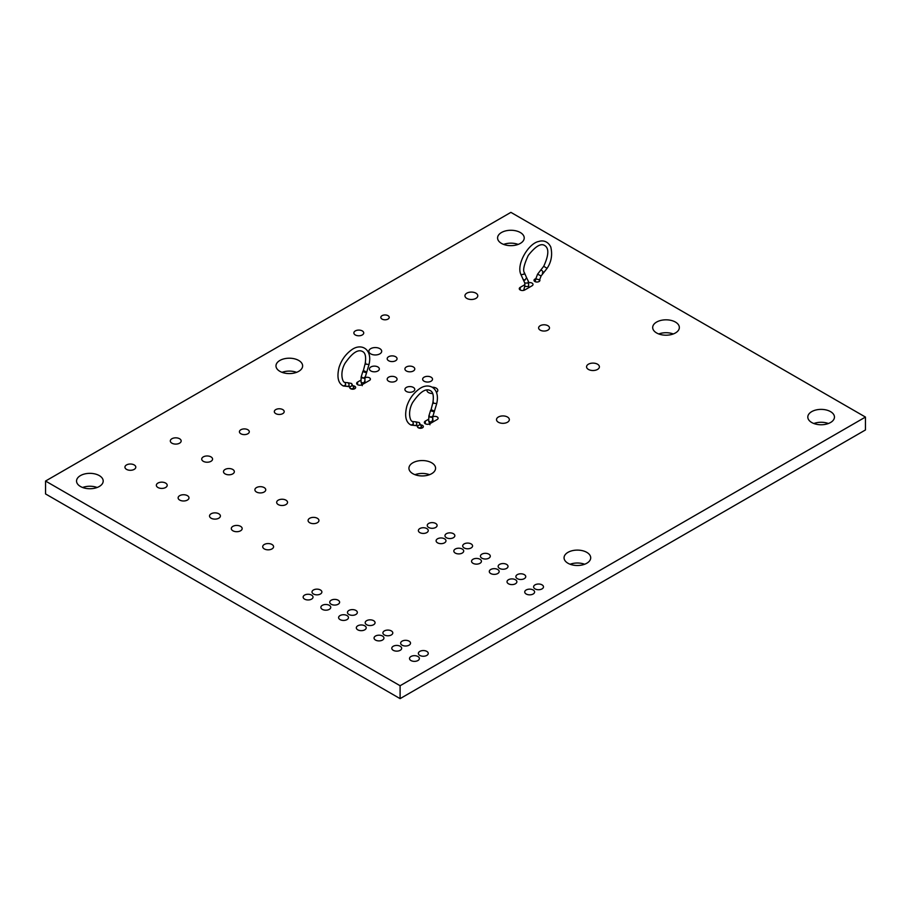 <?xml version="1.0" encoding="UTF-8"?>
<svg xmlns="http://www.w3.org/2000/svg" width="911" height="911" viewBox="0 0 911 911"><rect width="100%" height="100%" fill="white"/><g stroke="black" fill="none" stroke-linecap="round" stroke-linejoin="round"><path stroke-width="1.37" d="M422.135 427.976L419.288 422.545C420.119 424.674 419.333 425.733 416.953 425.71L411.055 425.084L413.366 424.139L412.854 421.565L413.366 424.139L412.899 421.599L415.792 421.85C417.34 424.07 417.09 425.243 415.04 425.38M411.089 425.095C405.839 422.442 404.404 416.202 406.784 406.374C409.141 399.132 413.275 393.336 419.174 389.02C428.785 381.743 440.377 388.018 436.733 403.493L433.488 403.3L433.42 402.241L433.067 402.981M432.167 417.34L429.035 416.395L429.366 415.735C428.591 416.6 429.525 417.136 432.167 417.34L432.076 416.361M354.436 388.883L351.589 383.463C352.42 385.592 351.635 386.651 349.255 386.628L343.356 386.002L345.668 385.057L345.155 382.483L345.668 385.057L345.201 382.506L348.093 382.757C349.642 384.977 349.391 386.162 347.342 386.298M343.39 386.013C338.14 383.36 336.706 377.12 339.086 367.292C341.443 360.039 345.576 354.254 351.475 349.938C361.086 342.65 372.679 348.936 369.035 364.4L365.789 364.218L365.721 363.159L365.368 363.899M364.457 378.259L361.337 377.313L361.667 376.642C360.893 377.518 361.826 378.054 364.457 378.259L364.377 377.279M543.719 266.331L543.708 266.297C548.786 255.274 549.151 248.373 544.789 245.594C541.043 242.93 535.531 246.209 528.243 255.444C523.939 264.816 522.675 270.601 524.44 272.799L526.524 277.582M544.425 266.718L547.09 268.335C551.383 261.89 552.613 254.761 550.768 246.949C547.101 239.695 540.906 240.709 538.936 241.438C528.847 243.009 516.435 263.564 520.671 273.995L521.229 274.655L523.962 274.211L521.24 274.689L520.671 273.995M528.004 283.036L528.334 281.294L528.004 283.036L524.804 283.036L520.716 274.131L521.251 274.723L523.962 274.211L524.406 272.719M524.804 283.036L524.804 285.735L525.385 286.498L528.687 286.464L528.391 287.876M510.9 212.365L865.45 417.067L400.1 685.732L45.55 481.042L510.9 212.365M400.1 685.732L400.1 698.635L865.45 429.958L865.45 417.067M400.1 698.635L45.55 493.933L45.55 481.042M97.135 487.487A13.323 7.698 0 0 0 82.605 487.487M296.576 372.337A13.323 7.698 0 0 0 282.034 372.337M518.165 244.41A13.323 7.698 0 0 0 503.624 244.41M429.525 474.688A13.323 7.698 0 0 0 414.995 474.688M584.646 564.251A13.323 7.698 0 0 0 570.104 564.251M673.286 333.961A13.323 7.698 0 0 0 658.744 333.961M828.395 423.513A13.323 7.698 0 0 0 813.865 423.513M80.441 486.474A13.323 7.698 0 0 0 94.972 488.148A13.323 7.698 0 0 0 103.194 481.042A13.323 7.698 0 0 0 89.87 473.344A13.323 7.698 0 0 0 76.547 481.042A13.323 7.698 0 0 0 80.441 486.474M126.527 469.37A5.432 3.132 0 0 0 132.448 470.053A5.432 3.132 0 0 0 135.796 467.161A5.432 3.132 0 0 0 130.375 464.018A5.432 3.132 0 0 0 124.944 467.161A5.432 3.132 0 0 0 126.527 469.37M171.894 443.179A5.432 3.132 0 0 0 177.816 443.862A5.432 3.132 0 0 0 181.164 440.958A5.432 3.132 0 0 0 175.732 437.827A5.432 3.132 0 0 0 170.311 440.958A5.432 3.132 0 0 0 171.894 443.179M157.933 487.499A5.432 3.132 0 0 0 163.855 488.182A5.432 3.132 0 0 0 167.203 485.29A5.432 3.132 0 0 0 161.782 482.158A5.432 3.132 0 0 0 156.35 485.29A5.432 3.132 0 0 0 157.933 487.499M179.718 500.071A5.432 3.132 0 0 0 185.628 500.754A5.432 3.132 0 0 0 188.987 497.861A5.432 3.132 0 0 0 183.555 494.73A5.432 3.132 0 0 0 178.123 497.861A5.432 3.132 0 0 0 179.718 500.071M203.301 461.308A5.432 3.132 0 0 0 209.223 461.991A5.432 3.132 0 0 0 212.57 459.098A5.432 3.132 0 0 0 207.139 455.967A5.432 3.132 0 0 0 201.718 459.098A5.432 3.132 0 0 0 203.301 461.308M225.085 473.879A5.432 3.132 0 0 0 230.995 474.563A5.432 3.132 0 0 0 234.343 471.67A5.432 3.132 0 0 0 228.923 468.539A5.432 3.132 0 0 0 223.491 471.67A5.432 3.132 0 0 0 225.085 473.879M279.882 371.335A13.323 7.698 0 0 0 294.401 372.998A13.323 7.698 0 0 0 302.634 365.892A13.323 7.698 0 0 0 289.299 358.205A13.323 7.698 0 0 0 275.976 365.892A13.323 7.698 0 0 0 279.882 371.335M240.868 433.773A4.931 2.847 0 0 0 246.255 434.388A4.931 2.847 0 0 0 249.295 431.757A4.931 2.847 0 0 0 244.364 428.91A4.931 2.847 0 0 0 239.422 431.757A4.931 2.847 0 0 0 240.868 433.773M275.771 413.628A4.931 2.847 0 0 0 281.146 414.243A4.931 2.847 0 0 0 284.198 411.613A4.931 2.847 0 0 0 279.256 408.766A4.931 2.847 0 0 0 274.325 411.613A4.931 2.847 0 0 0 275.771 413.628M211.124 518.211A5.432 3.132 0 0 0 217.034 518.883A5.432 3.132 0 0 0 220.394 515.99A5.432 3.132 0 0 0 214.962 512.859A5.432 3.132 0 0 0 209.53 515.99A5.432 3.132 0 0 0 211.124 518.211M256.492 492.02A5.432 3.132 0 0 0 262.402 492.692A5.432 3.132 0 0 0 265.75 489.799A5.432 3.132 0 0 0 260.33 486.668A5.432 3.132 0 0 0 254.898 489.799A5.432 3.132 0 0 0 256.492 492.02M232.897 530.783A5.432 3.132 0 0 0 238.819 531.466A5.432 3.132 0 0 0 242.167 528.562A5.432 3.132 0 0 0 236.735 525.431A5.432 3.132 0 0 0 231.303 528.562A5.432 3.132 0 0 0 232.897 530.783M264.304 548.912A5.432 3.132 0 0 0 270.225 549.595A5.432 3.132 0 0 0 273.573 546.702A5.432 3.132 0 0 0 268.141 543.56A5.432 3.132 0 0 0 262.71 546.702A5.432 3.132 0 0 0 264.304 548.912M278.265 504.592A5.432 3.132 0 0 0 284.175 505.263A5.432 3.132 0 0 0 287.534 502.371A5.432 3.132 0 0 0 282.103 499.239A5.432 3.132 0 0 0 276.671 502.371A5.432 3.132 0 0 0 278.265 504.592M309.672 522.72A5.432 3.132 0 0 0 315.582 523.404A5.432 3.132 0 0 0 318.941 520.511A5.432 3.132 0 0 0 313.509 517.368A5.432 3.132 0 0 0 308.077 520.511A5.432 3.132 0 0 0 309.672 522.72M355.301 334.952A4.931 2.847 0 0 0 360.688 335.567A4.931 2.847 0 0 0 363.728 332.936A4.931 2.847 0 0 0 358.797 330.089A4.931 2.847 0 0 0 353.867 332.936A4.931 2.847 0 0 0 355.301 334.952M370.743 353.878A6.411 3.701 0 0 0 377.735 354.675A6.411 3.701 0 0 0 381.698 351.259A6.411 3.701 0 0 0 375.286 347.558A6.411 3.701 0 0 0 368.864 351.259A6.411 3.701 0 0 0 370.743 353.878M382.062 319.089A4.191 2.426 0 0 0 386.64 319.613A4.191 2.426 0 0 0 389.225 317.381A4.191 2.426 0 0 0 385.034 314.955A4.191 2.426 0 0 0 380.844 317.381A4.191 2.426 0 0 0 382.062 319.089M349.767 387.312A2.961 1.708 0 0 0 349.744 387.494A2.961 1.708 0 0 0 350.61 388.701A2.961 1.708 0 0 0 353.844 389.077A2.961 1.708 0 0 0 355.666 387.494A2.961 1.708 0 0 0 353.468 385.843M360.779 380.217L357.59 382.062A3.211 1.856 0 0 0 356.656 383.372A3.211 1.856 0 0 0 358.638 385.08A3.211 1.856 0 0 0 362.134 384.681L369.456 380.445A3.211 1.856 0 0 0 370.401 379.135A3.211 1.856 0 0 0 368.488 377.439A3.211 1.856 0 0 0 365.038 377.769M370.902 370.982A4.931 2.847 0 0 0 376.289 371.597A4.931 2.847 0 0 0 379.329 368.966A4.931 2.847 0 0 0 374.398 366.12A4.931 2.847 0 0 0 369.456 368.966A4.931 2.847 0 0 0 370.902 370.982M388.633 360.745A4.931 2.847 0 0 0 394.007 361.36A4.931 2.847 0 0 0 397.059 358.729A4.931 2.847 0 0 0 392.129 355.882A4.931 2.847 0 0 0 387.186 358.729A4.931 2.847 0 0 0 388.633 360.745M388.633 381.219A4.931 2.847 0 0 0 394.007 381.834A4.931 2.847 0 0 0 397.059 379.204A4.931 2.847 0 0 0 392.129 376.345A4.931 2.847 0 0 0 387.186 379.204A4.931 2.847 0 0 0 388.633 381.219M406.363 370.982A4.931 2.847 0 0 0 411.738 371.597A4.931 2.847 0 0 0 414.79 368.966A4.931 2.847 0 0 0 409.848 366.12A4.931 2.847 0 0 0 404.917 368.966A4.931 2.847 0 0 0 406.363 370.982M466.831 298.409A6.411 3.701 0 0 0 473.822 299.207A6.411 3.701 0 0 0 477.785 295.79A6.411 3.701 0 0 0 471.363 292.078A6.411 3.701 0 0 0 464.952 295.79A6.411 3.701 0 0 0 466.831 298.409M501.471 243.396A13.323 7.698 0 0 0 516.002 245.07A13.323 7.698 0 0 0 524.224 237.953A13.323 7.698 0 0 0 510.9 230.267A13.323 7.698 0 0 0 497.577 237.953A13.323 7.698 0 0 0 501.471 243.396M524.941 284.631L520.215 287.364A3.211 1.856 0 0 0 519.27 288.673A3.211 1.856 0 0 0 521.251 290.381A3.211 1.856 0 0 0 524.747 289.983L532.081 285.758A3.211 1.856 0 0 0 533.015 284.448A3.211 1.856 0 0 0 528.756 282.695M535.805 278.743A2.961 1.708 0 0 0 534.005 280.315A2.961 1.708 0 0 0 534.871 281.522A2.961 1.708 0 0 0 538.094 281.898A2.961 1.708 0 0 0 539.927 280.315A2.961 1.708 0 0 0 539.665 279.609M406.363 391.445A4.931 2.847 0 0 0 411.738 392.072A4.931 2.847 0 0 0 414.79 389.43A4.931 2.847 0 0 0 409.848 386.583A4.931 2.847 0 0 0 404.917 389.43A4.931 2.847 0 0 0 406.363 391.445M424.093 381.219A4.931 2.847 0 0 0 429.468 381.834A4.931 2.847 0 0 0 432.509 379.204A4.931 2.847 0 0 0 427.578 376.345A4.931 2.847 0 0 0 422.647 379.204A4.931 2.847 0 0 0 424.093 381.219M426.963 390.033A5.432 3.132 0 0 0 426.94 390.352A5.432 3.132 0 0 0 428.523 392.573A5.432 3.132 0 0 0 432.668 393.484M436.483 392.402A5.432 3.132 0 0 0 437.792 390.352A5.432 3.132 0 0 0 432.304 387.221M417.466 426.394A2.961 1.708 0 0 0 417.443 426.587A2.961 1.708 0 0 0 418.32 427.794A2.961 1.708 0 0 0 421.542 428.159A2.961 1.708 0 0 0 423.364 426.587A2.961 1.708 0 0 0 421.167 424.925M428.477 419.299L425.289 421.144A3.211 1.856 0 0 0 424.355 422.453A3.211 1.856 0 0 0 426.337 424.162A3.211 1.856 0 0 0 429.833 423.763L437.155 419.527A3.211 1.856 0 0 0 438.1 418.217A3.211 1.856 0 0 0 436.187 416.532A3.211 1.856 0 0 0 432.736 416.851M498.385 422.248A6.411 3.701 0 0 0 505.377 423.046A6.411 3.701 0 0 0 509.34 419.629A6.411 3.701 0 0 0 502.918 415.928A6.411 3.701 0 0 0 496.506 419.629A6.411 3.701 0 0 0 498.385 422.248M540.212 330.135A5.432 3.132 0 0 0 546.122 330.818A5.432 3.132 0 0 0 549.481 327.926A5.432 3.132 0 0 0 544.049 324.783A5.432 3.132 0 0 0 538.617 327.926A5.432 3.132 0 0 0 540.212 330.135M588.438 369.433A6.411 3.701 0 0 0 595.43 370.242A6.411 3.701 0 0 0 599.392 366.814A6.411 3.701 0 0 0 592.981 363.113A6.411 3.701 0 0 0 586.559 366.814A6.411 3.701 0 0 0 588.438 369.433M304.593 599.119A4.931 2.847 0 0 0 309.968 599.745A4.931 2.847 0 0 0 313.02 597.104A4.931 2.847 0 0 0 308.077 594.257A4.931 2.847 0 0 0 303.147 597.104A4.931 2.847 0 0 0 304.593 599.119M313.452 594.006A4.931 2.847 0 0 0 318.839 594.621A4.931 2.847 0 0 0 321.879 591.991A4.931 2.847 0 0 0 316.948 589.144A4.931 2.847 0 0 0 312.006 591.991A4.931 2.847 0 0 0 313.452 594.006M322.323 609.357A4.931 2.847 0 0 0 327.698 609.971A4.931 2.847 0 0 0 330.75 607.341A4.931 2.847 0 0 0 325.808 604.494A4.931 2.847 0 0 0 320.877 607.341A4.931 2.847 0 0 0 322.323 609.357M331.183 604.244A4.931 2.847 0 0 0 336.558 604.858A4.931 2.847 0 0 0 339.609 602.228A4.931 2.847 0 0 0 334.679 599.381A4.931 2.847 0 0 0 329.736 602.228A4.931 2.847 0 0 0 331.183 604.244M412.842 473.686A13.323 7.698 0 0 0 427.361 475.348A13.323 7.698 0 0 0 435.583 468.243A13.323 7.698 0 0 0 422.26 460.545A13.323 7.698 0 0 0 408.937 468.243A13.323 7.698 0 0 0 412.842 473.686M419.823 532.593A4.931 2.847 0 0 0 425.198 533.208A4.931 2.847 0 0 0 428.25 530.578A4.931 2.847 0 0 0 423.308 527.731A4.931 2.847 0 0 0 418.377 530.578A4.931 2.847 0 0 0 419.823 532.593M428.682 527.48A4.931 2.847 0 0 0 434.069 528.095A4.931 2.847 0 0 0 437.109 525.465A4.931 2.847 0 0 0 432.178 522.618A4.931 2.847 0 0 0 427.236 525.465A4.931 2.847 0 0 0 428.682 527.48M437.553 542.831A4.931 2.847 0 0 0 442.928 543.446A4.931 2.847 0 0 0 445.969 540.815A4.931 2.847 0 0 0 441.038 537.968A4.931 2.847 0 0 0 436.107 540.815A4.931 2.847 0 0 0 437.553 542.831M446.413 537.718A4.931 2.847 0 0 0 451.788 538.333A4.931 2.847 0 0 0 454.84 535.702A4.931 2.847 0 0 0 449.897 532.855A4.931 2.847 0 0 0 444.967 535.702A4.931 2.847 0 0 0 446.413 537.718M340.042 619.594A4.931 2.847 0 0 0 345.428 620.209A4.931 2.847 0 0 0 348.469 617.578A4.931 2.847 0 0 0 343.538 614.731A4.931 2.847 0 0 0 338.607 617.578A4.931 2.847 0 0 0 340.042 619.594M348.913 614.481A4.931 2.847 0 0 0 354.288 615.096A4.931 2.847 0 0 0 357.34 612.465A4.931 2.847 0 0 0 352.398 609.607A4.931 2.847 0 0 0 347.467 612.465A4.931 2.847 0 0 0 348.913 614.481M357.772 629.831A4.931 2.847 0 0 0 363.159 630.446A4.931 2.847 0 0 0 366.199 627.816A4.931 2.847 0 0 0 361.268 624.969A4.931 2.847 0 0 0 356.326 627.816A4.931 2.847 0 0 0 357.772 629.831M366.643 624.707A4.931 2.847 0 0 0 372.018 625.333A4.931 2.847 0 0 0 375.059 622.691A4.931 2.847 0 0 0 370.128 619.844A4.931 2.847 0 0 0 365.197 622.691A4.931 2.847 0 0 0 366.643 624.707M375.503 640.057A4.931 2.847 0 0 0 380.878 640.684A4.931 2.847 0 0 0 383.93 638.053A4.931 2.847 0 0 0 378.987 635.195A4.931 2.847 0 0 0 374.057 638.053A4.931 2.847 0 0 0 375.503 640.057M384.362 634.944A4.931 2.847 0 0 0 389.749 635.559A4.931 2.847 0 0 0 392.789 632.929A4.931 2.847 0 0 0 387.858 630.082A4.931 2.847 0 0 0 382.916 632.929A4.931 2.847 0 0 0 384.362 634.944M393.233 650.295A4.931 2.847 0 0 0 398.608 650.921A4.931 2.847 0 0 0 401.66 648.279A4.931 2.847 0 0 0 396.718 645.432A4.931 2.847 0 0 0 391.787 648.279A4.931 2.847 0 0 0 393.233 650.295M402.093 645.182A4.931 2.847 0 0 0 407.468 645.797A4.931 2.847 0 0 0 410.519 643.166A4.931 2.847 0 0 0 405.589 640.319A4.931 2.847 0 0 0 400.646 643.166A4.931 2.847 0 0 0 402.093 645.182M410.952 660.532A4.931 2.847 0 0 0 416.338 661.147A4.931 2.847 0 0 0 419.379 658.516A4.931 2.847 0 0 0 414.448 655.669A4.931 2.847 0 0 0 409.517 658.516A4.931 2.847 0 0 0 410.952 660.532M419.823 655.419A4.931 2.847 0 0 0 425.198 656.034A4.931 2.847 0 0 0 428.25 653.403A4.931 2.847 0 0 0 423.308 650.556A4.931 2.847 0 0 0 418.377 653.403A4.931 2.847 0 0 0 419.823 655.419M455.272 553.068A4.931 2.847 0 0 0 460.659 553.683A4.931 2.847 0 0 0 463.699 551.053A4.931 2.847 0 0 0 458.768 548.206A4.931 2.847 0 0 0 453.826 551.053A4.931 2.847 0 0 0 455.272 553.068M464.143 547.944A4.931 2.847 0 0 0 469.518 548.57A4.931 2.847 0 0 0 472.57 545.94A4.931 2.847 0 0 0 467.628 543.081A4.931 2.847 0 0 0 462.697 545.94A4.931 2.847 0 0 0 464.143 547.944M473.003 563.305A4.931 2.847 0 0 0 478.377 563.92A4.931 2.847 0 0 0 481.429 561.29A4.931 2.847 0 0 0 476.499 558.432A4.931 2.847 0 0 0 471.556 561.29A4.931 2.847 0 0 0 473.003 563.305M481.873 558.181A4.931 2.847 0 0 0 487.248 558.796A4.931 2.847 0 0 0 490.289 556.165A4.931 2.847 0 0 0 485.358 553.319A4.931 2.847 0 0 0 480.427 556.165A4.931 2.847 0 0 0 481.873 558.181M490.733 573.531A4.931 2.847 0 0 0 496.108 574.158A4.931 2.847 0 0 0 499.16 571.516A4.931 2.847 0 0 0 494.217 568.669A4.931 2.847 0 0 0 489.287 571.516A4.931 2.847 0 0 0 490.733 573.531M508.463 583.769A4.931 2.847 0 0 0 513.838 584.384A4.931 2.847 0 0 0 516.879 581.753A4.931 2.847 0 0 0 511.948 578.906A4.931 2.847 0 0 0 507.017 581.753A4.931 2.847 0 0 0 508.463 583.769M499.592 568.418A4.931 2.847 0 0 0 504.979 569.033A4.931 2.847 0 0 0 508.019 566.403A4.931 2.847 0 0 0 503.088 563.556A4.931 2.847 0 0 0 498.146 566.403A4.931 2.847 0 0 0 499.592 568.418M517.323 578.656A4.931 2.847 0 0 0 522.698 579.271A4.931 2.847 0 0 0 525.749 576.64A4.931 2.847 0 0 0 520.807 573.793A4.931 2.847 0 0 0 515.877 576.64A4.931 2.847 0 0 0 517.323 578.656M526.182 594.006A4.931 2.847 0 0 0 531.568 594.621A4.931 2.847 0 0 0 534.609 591.991A4.931 2.847 0 0 0 529.678 589.144A4.931 2.847 0 0 0 524.736 591.991A4.931 2.847 0 0 0 526.182 594.006M535.053 588.893A4.931 2.847 0 0 0 540.428 589.508A4.931 2.847 0 0 0 543.48 586.878A4.931 2.847 0 0 0 538.538 584.019A4.931 2.847 0 0 0 533.607 586.878A4.931 2.847 0 0 0 535.053 588.893M567.952 563.237A13.323 7.698 0 0 0 582.471 564.911A13.323 7.698 0 0 0 590.704 557.794A13.323 7.698 0 0 0 577.38 550.107A13.323 7.698 0 0 0 564.057 557.794A13.323 7.698 0 0 0 567.952 563.237M656.592 332.948A13.323 7.698 0 0 0 671.111 334.622A13.323 7.698 0 0 0 679.344 327.516A13.323 7.698 0 0 0 666.009 319.818A13.323 7.698 0 0 0 652.686 327.516A13.323 7.698 0 0 0 656.592 332.948M811.712 422.51A13.323 7.698 0 0 0 826.231 424.173A13.323 7.698 0 0 0 834.453 417.067A13.323 7.698 0 0 0 821.13 409.381A13.323 7.698 0 0 0 807.806 417.067A13.323 7.698 0 0 0 811.712 422.51M421.531 425.756C421.463 427.441 420.415 428.113 418.377 427.771L416.782 425.596M436.722 403.562L432.668 417.079L433.067 421.895M431.279 410.907C437.986 413.423 430.937 408.379 430.846 410.599L431.279 410.907M412.854 421.565L412.581 421.417C410.474 422.066 407.046 412.444 412.672 402.468C419.869 391.958 425.756 388.018 430.345 390.648C433.067 391.981 433.921 395.955 432.896 402.571L430.846 410.599M430.664 410.235L428.865 415.997L428.705 421.03C430.425 422.488 431.712 422.18 432.543 420.108M353.832 386.674C353.764 388.359 352.716 389.031 350.678 388.678L349.072 386.503M369.023 364.48L364.969 377.985M363.58 371.825C370.287 374.341 363.238 369.297 363.147 371.517L363.58 371.825M345.155 382.483L344.882 382.335C342.775 382.973 339.347 373.351 344.973 363.387C352.17 352.876 358.057 348.936 362.646 351.566C365.368 352.899 366.211 356.873 365.197 363.489L363.147 371.517M361.155 376.983L361.007 381.948C362.726 383.406 364.001 383.087 364.844 381.026L364.969 377.974M539.244 281.397L539.597 279.859L535.782 278.857L537.581 274.165L543.696 266.319M539.597 279.859L541.1 275.942L537.581 274.165M542.33 272.924C543.878 273.072 543.628 272.173 541.578 270.248L540.633 270.111M523.051 279.438L524.918 280.121L526.592 277.707L528.403 281.408M524.804 285.735L523.723 290.381M364.924 381.322L364.924 378.179M357.59 384.681L357.59 382.062M520.215 289.983L520.215 287.364M432.623 420.415L432.623 417.272M425.289 423.763L425.289 421.144M419.288 422.545L414.926 421.702M428.705 421.03L429.946 424.765M351.589 383.463L347.228 382.62M361.166 376.915L362.965 371.141M361.007 381.948L362.248 385.672M364.844 381.026L365.368 382.814M535.201 281.681L535.782 278.857M541.1 275.942L547.09 268.335M528.46 281.533L528.687 286.464"/></g></svg>
